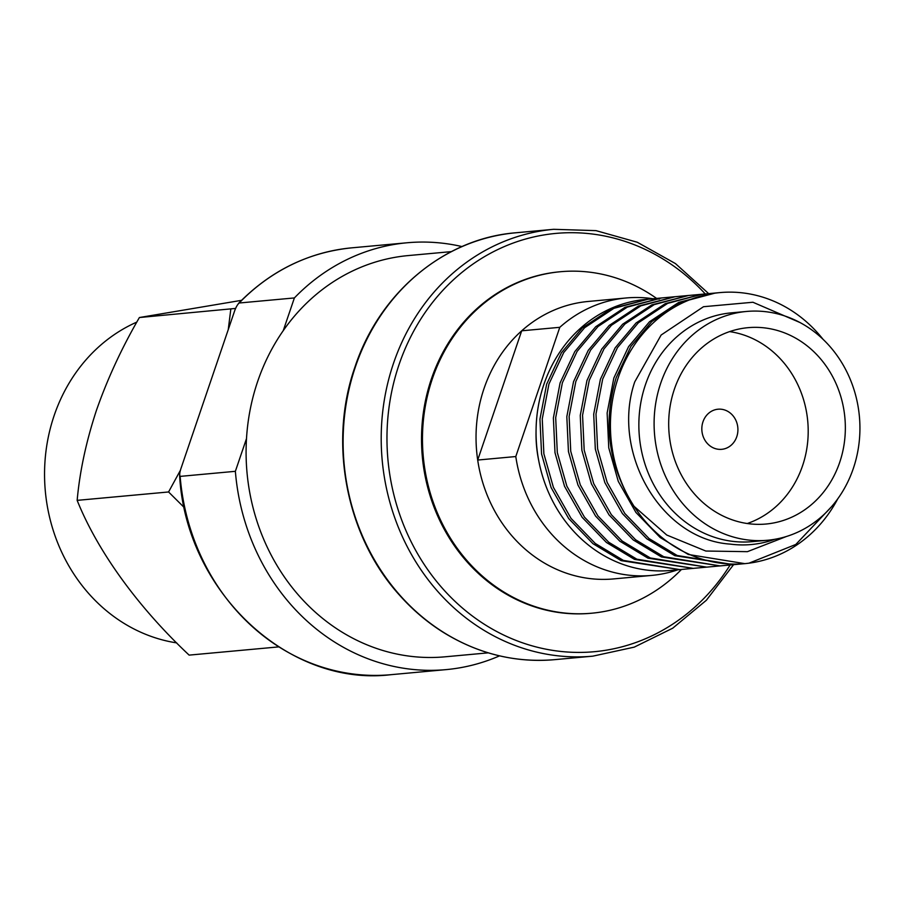 <?xml version="1.0" encoding="UTF-8"?>
<svg xmlns="http://www.w3.org/2000/svg" width="904" height="904" viewBox="0 0 904 904"><rect width="100%" height="100%" fill="white"/><g stroke="black" fill="none" stroke-linecap="round" stroke-linejoin="round"><path stroke-width="1.36" d="M521.698 330.807A139.306 124.673 84.8 0 0 484.047 388.494A139.306 124.673 84.8 0 0 477.696 460.046L521.698 330.807L559.791 327.316A139.306 124.673 -95.2 0 1 626.189 297.97A139.306 124.673 -95.2 0 1 653.004 298.738A139.306 124.673 -95.2 0 0 626.189 297.97L588.097 301.473A139.306 124.673 -95.2 0 0 521.698 330.807A139.306 124.673 84.8 0 0 484.047 388.494A139.306 124.673 84.8 0 0 477.696 460.046L515.788 456.543L559.791 327.316A139.306 124.673 -95.2 0 1 626.189 297.97L588.097 301.473A139.306 124.673 -95.2 0 0 521.698 330.807L559.791 327.316L515.788 456.543A139.306 124.673 -95.2 0 0 651.671 575.419A139.306 124.673 -95.2 0 1 515.788 456.543L477.696 460.046L521.698 330.807M181.478 466.995L234 312.739C235.503 308.004 237.221 304.761 239.153 303.009A214.316 191.806 -95.2 0 1 351.746 247.843A214.316 191.806 -95.2 0 0 239.153 303.009L294.388 297.936A214.316 191.806 -95.2 0 1 406.981 242.78A214.316 191.806 -95.2 0 1 462 246.577A214.316 191.806 -95.2 0 0 406.981 242.78L351.746 247.843C308.207 252.272 270.443 270.816 238.453 303.462C270.443 270.816 308.207 252.272 351.746 247.843L406.981 242.78A214.316 191.806 -95.2 0 0 294.388 297.936L239.153 303.009C237.221 304.761 235.503 308.004 234 312.739L181.478 466.995C179.76 471.752 179.308 474.882 180.133 476.385L179.613 475.481L180.133 476.385C179.308 474.882 179.76 471.752 181.478 466.995M235.368 471.312L180.133 476.385L235.368 471.312L246.498 438.598A201.456 180.291 -95.2 0 1 257.674 381.431A201.456 180.291 -95.2 0 1 283.246 330.649L294.388 297.936L283.246 330.649A201.456 180.291 -95.2 0 1 408.156 255.583A201.456 180.291 -95.2 0 0 283.246 330.649A201.456 180.291 -95.2 0 0 257.674 381.431A201.456 180.291 -95.2 0 0 246.498 438.598A201.456 180.291 -95.2 0 0 444.994 656.812A201.456 180.291 -95.2 0 1 246.498 438.598L235.368 471.312A214.316 191.806 -95.2 0 0 446.169 669.615A214.316 191.806 -95.2 0 1 235.368 471.312M139.397 317.53C121.87 347.746 107.587 378.573 96.547 410.02C86.196 441.389 79.733 471.504 77.156 500.364C97.44 550.875 137.487 606.618 189.128 655.117L278.703 646.891L189.128 655.117C137.487 606.618 97.44 550.875 77.156 500.364L168.573 491.968L180.506 470.125L168.573 491.968L77.156 500.364C79.733 471.504 86.196 441.389 96.547 410.02C107.587 378.573 121.87 347.746 139.397 317.53L241.537 300.331L139.397 317.53L235.65 308.422L139.397 317.53M54.161 415.535A167.082 149.522 -95.2 0 1 136.832 322.095A167.082 149.522 -95.2 0 0 54.161 415.535A167.082 149.522 -95.2 0 0 176.743 642.902A167.082 149.522 -95.2 0 1 54.161 415.535M184.314 507.596L168.573 491.968L184.314 507.596M228.249 329.621L230.814 309.134L228.249 329.621M590.809 613.296A171.455 153.443 -95.2 0 1 431.389 378.934A171.455 153.443 -95.2 0 1 559.452 271.822A171.455 153.443 -95.2 0 0 431.389 378.934A171.455 153.443 -95.2 0 0 590.809 613.296L591.758 613.206A171.455 153.443 -95.2 0 1 432.338 378.844A171.455 153.443 -95.2 0 1 560.401 271.731A171.455 153.443 -95.2 0 1 656.575 298.41A171.455 153.443 -95.2 0 0 560.401 271.731L559.452 271.822L560.401 271.731A171.455 153.443 -95.2 0 0 432.338 378.844A171.455 153.443 -95.2 0 0 591.758 613.206L590.809 613.296M538.795 460.916A114.876 102.807 -95.2 0 1 536.061 431.118A114.876 102.807 -95.2 0 0 538.795 460.916M677.887 569.78A139.306 124.673 -95.2 0 1 651.671 575.419L613.579 578.922A139.306 124.673 -95.2 0 1 477.696 460.046A139.306 124.673 -95.2 0 0 613.579 578.922L651.671 575.419A139.306 124.673 -95.2 0 0 677.887 569.78M837.737 498.861A136.097 121.791 -95.2 0 1 744.794 563.644L670.418 570.469A136.097 121.791 -95.2 0 1 543.88 384.449A136.097 121.791 -95.2 0 1 645.535 299.427L719.9 292.602A136.097 121.791 -95.2 0 1 823.092 339.373M831.635 506.568L795.825 544.445L748.998 563.169A136.097 121.791 -95.2 0 1 744.794 563.644A136.097 121.791 -95.2 0 1 618.257 377.612A136.097 121.791 -95.2 0 1 719.9 292.602M645.467 384.629A114.876 102.807 -95.2 0 1 731.268 312.863A114.876 102.807 -95.2 0 0 645.467 384.629A114.876 102.807 -95.2 0 0 752.286 541.643A114.876 102.807 -95.2 0 1 645.467 384.629M660.711 383.228A114.876 102.807 -95.2 0 1 746.512 311.462A114.876 102.807 -95.2 0 1 853.319 468.487A114.876 102.807 -95.2 0 1 767.519 540.253A114.876 102.807 -95.2 0 1 660.711 383.228A114.876 102.807 -95.2 0 1 746.512 311.462A114.876 102.807 -95.2 0 1 853.319 468.487A114.876 102.807 -95.2 0 1 767.519 540.253A114.876 102.807 -95.2 0 1 660.711 383.228M839.669 462.441A98.581 88.23 -95.2 0 1 766.027 524.026A98.581 88.23 -95.2 0 1 674.361 389.274A98.581 88.23 -95.2 0 1 748.004 327.677A98.581 88.23 -95.2 0 1 839.669 462.441A98.581 88.23 -95.2 0 1 766.027 524.026A98.581 88.23 -95.2 0 1 674.361 389.274A98.581 88.23 -95.2 0 1 748.004 327.677A98.581 88.23 -95.2 0 1 839.669 462.441M802.526 465.854A98.581 88.23 -95.2 0 1 747.258 523.518A98.581 88.23 -95.2 0 0 802.526 465.854A98.581 88.23 -95.2 0 0 729.63 331.61A98.581 88.23 -95.2 0 1 802.526 465.854M736.76 436.745A20.148 18.035 -95.2 0 1 721.72 449.322A20.148 18.035 -95.2 0 1 702.984 421.784A20.148 18.035 -95.2 0 1 718.036 409.207A20.148 18.035 -95.2 0 1 736.76 436.745A20.148 18.035 -95.2 0 1 721.72 449.322A20.148 18.035 -95.2 0 1 702.984 421.784A20.148 18.035 -95.2 0 1 718.036 409.207A20.148 18.035 -95.2 0 1 736.76 436.745M499.573 655.863A214.316 191.806 -95.2 0 1 446.169 669.615L390.935 674.689A214.316 191.806 -95.2 0 1 180.133 476.385A214.316 191.806 -95.2 0 0 390.935 674.689C287.969 687.243 185.851 591.261 179.613 475.481C185.851 591.261 287.969 687.243 390.935 674.689L446.169 669.615A214.316 191.806 -95.2 0 0 499.573 655.863M681.458 569.452A171.455 153.443 -95.2 0 1 591.758 613.206A171.455 153.443 -95.2 0 0 681.458 569.452M799.791 322.445L752.93 302.252L703.493 306.716L661.14 335.022L634.755 381.861C610.742 452 660.677 539.552 730.217 544.106A117.656 105.293 84.8 0 0 751.303 544.536A117.656 105.293 84.8 0 0 774.875 539.27M701.967 294.241L667.638 303.394L638.36 322.784L617.443 347.644L602.697 379.047L595.996 414.009L597.612 448.836L607.149 482.386L624.766 513.427L649.027 538.535L677.175 555.497L733.585 564.672L674.87 555.7L646.733 538.75L622.46 513.641L604.844 482.6L595.318 449.051L593.702 414.213L600.403 379.262L615.149 347.859L636.054 322.999L665.344 303.608L701.967 294.241M688.532 295.484L654.202 304.625L624.913 324.016L604.008 348.876L589.261 380.279L582.56 415.241L584.176 450.068L593.713 483.617L611.33 514.658L635.591 539.767L663.739 556.728L720.138 565.904L661.434 556.943L633.286 539.982L609.025 514.873L591.408 483.832L581.871 450.282L580.255 415.444L586.956 380.494L601.714 349.091L622.619 324.231L651.908 304.84L688.532 295.484M675.096 296.715L640.766 305.868L611.477 325.259L590.572 350.119L575.825 381.511L569.124 416.473L570.74 451.299L580.278 484.86L597.894 515.901L622.155 541.01L650.292 557.96L706.702 567.136L647.999 558.175L619.85 541.213L595.589 516.105L577.972 485.064L568.435 451.514L566.819 416.687L573.52 381.725L588.267 350.323L609.183 325.463L638.461 306.072L675.096 296.715M661.66 297.947L627.331 307.1L598.041 326.491L577.136 351.351L562.39 382.742L555.689 417.704L557.305 452.531L566.831 486.092L584.447 517.133L608.72 542.242L636.857 559.192L693.266 568.379L634.563 559.406L606.414 542.457L582.153 517.337L564.537 486.307L554.999 452.746L553.384 417.919L560.084 382.957L574.831 351.566L595.736 326.706L625.026 307.303L661.66 297.947M648.224 299.179L613.895 308.332L584.606 327.723L563.7 352.583L548.954 383.985L542.253 418.936L543.869 453.774L553.395 487.324L571.012 518.365L595.284 543.473L623.421 560.423L679.831 569.61L621.116 560.638L592.979 543.688L568.718 518.58L551.09 487.538L541.564 453.977L539.948 419.151L546.649 384.189L561.395 352.797L582.3 327.937L611.59 308.546L648.224 299.179M647.072 299.292L652.654 298.987M653.818 298.964L659.434 299.021M786.446 536.479L747.416 551.666L705.809 551.033L666.734 535.021L634.054 506.319A136.097 121.791 -95.2 0 0 744.794 563.644L688.306 554.468L660.169 537.518L635.896 512.41L618.279 481.369L608.754 447.808L607.138 412.981L613.839 378.019L628.585 346.627L649.49 321.767L678.78 302.377L715.414 293.009L681.085 302.162L651.795 321.553L630.89 346.413L616.132 377.815C602.618 423.388 608.595 466.215 634.054 506.319M730.138 564.989A210.033 187.964 -95.2 0 1 487.99 626.551A210.033 187.964 -95.2 0 1 399.048 364.617A210.033 187.964 -95.2 0 1 705.256 293.947A210.033 187.964 -95.2 0 0 399.048 364.617A210.033 187.964 -95.2 0 0 487.99 626.551A210.033 187.964 -95.2 0 0 730.138 564.989M355.453 366.696A214.316 191.806 -95.2 0 1 515.54 232.803A214.316 191.806 -95.2 0 0 355.453 366.696A214.316 191.806 -95.2 0 0 554.728 659.649A214.316 191.806 -95.2 0 1 355.453 366.696M393.545 363.193A214.316 191.806 -95.2 0 1 553.632 229.311L515.54 232.803C444.361 238.486 379.488 292.557 354.989 366.911C379.488 292.557 444.361 238.486 515.54 232.803L553.632 229.311A214.316 191.806 -95.2 0 0 393.545 363.193A214.316 191.806 -95.2 0 0 592.821 656.157A214.316 191.806 -95.2 0 1 393.545 363.193M746.512 311.462L731.268 312.863L746.512 311.462M451.39 251.617L408.156 255.583L451.39 251.617M708.679 293.63L675.446 263.584L637.264 242.238L595.996 230.633L553.632 229.311L595.996 230.633L637.264 242.238L675.446 263.584L708.679 293.63M592.821 656.157L634.235 647.14L672.7 628.212L706.363 600.267L733.573 564.672L706.363 600.267L672.7 628.212L634.235 647.14L592.821 656.157L554.728 659.649C515.427 662.971 478.352 653.908 443.48 632.472C427.422 622.427 412.891 610.121 399.873 595.555C346.424 537.01 328.028 443.333 354.989 366.911C328.028 443.333 346.424 537.01 399.873 595.555C412.891 610.121 427.422 622.427 443.48 632.472C478.352 653.908 515.427 662.971 554.728 659.649L592.821 656.157M488.228 652.846L444.994 656.812L488.228 652.846M767.519 540.253L752.286 541.643L767.519 540.253"/></g></svg>
